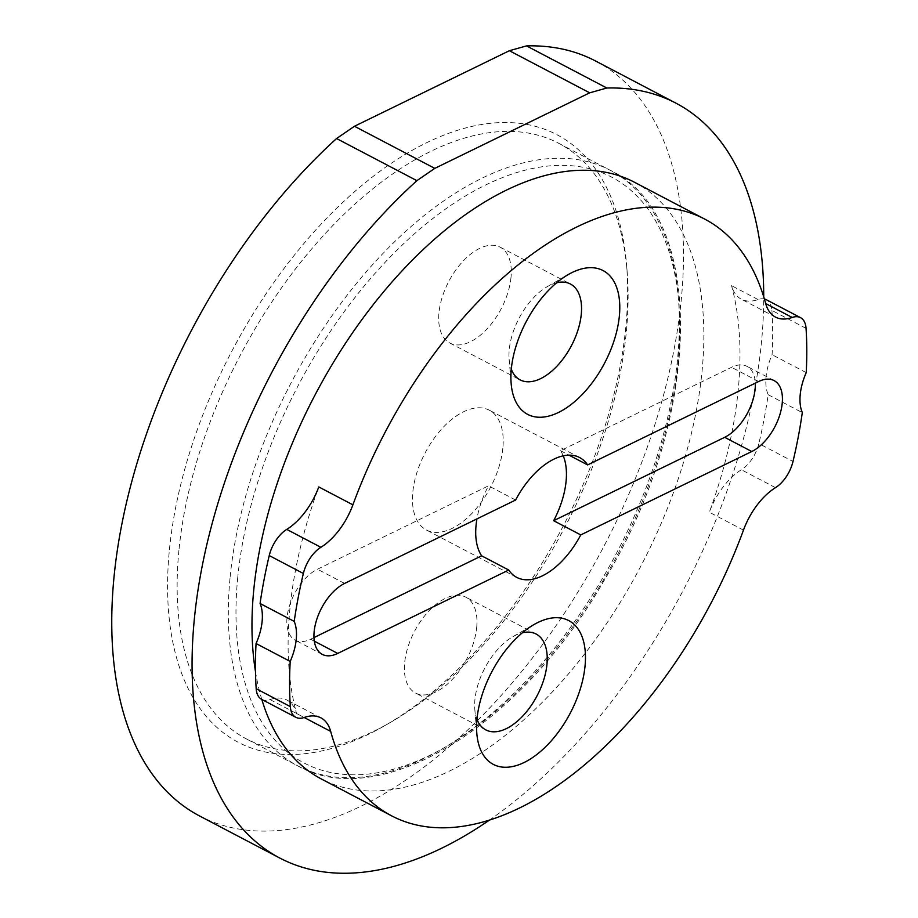 <?xml version="1.0" encoding="UTF-8"?>
<svg xmlns="http://www.w3.org/2000/svg" width="918" height="918" viewBox="0 0 918 918"><rect width="100%" height="100%" fill="white"/><g stroke="black" fill="none" stroke-linecap="round" stroke-linejoin="round"><path stroke-width="0.69" stroke-dasharray="4.59 3.44" d="M476.97 719.276A54.128 29.56 -62.3 0 1 474.813 709.35A54.128 29.56 -62.3 0 1 512.944 636.656A54.128 29.56 -62.3 0 1 522.342 632.789M476.683 627.545A54.128 29.56 117.7 0 0 465.816 597.159A54.128 29.56 117.7 0 0 414.5 631.366A54.128 29.56 117.7 0 0 415.533 693.033A54.128 29.56 117.7 0 0 452.769 678.907A54.128 29.56 117.7 0 0 476.683 627.545M178.941 550.215A336.263 183.634 117.7 0 0 246.437 738.933A336.263 183.634 117.7 0 0 390.196 722.558A336.263 183.634 117.7 0 0 627.074 270.913A336.263 183.634 117.7 0 0 558.81 143.334A336.263 183.634 117.7 0 0 327.508 231.129A336.263 183.634 117.7 0 0 178.941 550.215M510.993 277.523A54.128 29.56 -62.3 0 1 487.079 328.885A54.128 29.56 -62.3 0 1 449.854 343.022A54.128 29.56 -62.3 0 1 448.822 281.356A54.128 29.56 -62.3 0 1 500.138 247.149A54.128 29.56 -62.3 0 1 510.993 277.523M502.846 448.145A67.657 36.95 -62.3 0 1 472.942 512.347A67.657 36.95 -62.3 0 1 426.411 530.007A67.657 36.95 -62.3 0 1 425.114 452.93A67.657 36.95 -62.3 0 1 489.26 410.174A67.657 36.95 -62.3 0 1 502.846 448.145M169.417 549.767A343.034 187.329 -62.3 0 1 401.155 156.875A343.034 187.329 -62.3 0 1 626.569 264.854A343.034 187.329 -62.3 0 1 384.929 725.587A343.034 187.329 -62.3 0 1 169.417 549.767M199.619 815.987A426.25 232.782 117.7 0 0 603.746 546.623A426.25 232.782 117.7 0 0 595.587 61.013M261.71 699.401A27.07 14.78 117.7 0 0 270.053 699.585A54.128 29.56 -62.3 0 1 286.76 699.941A54.128 29.56 -62.3 0 1 296.56 713.504A336.94 184.002 -62.3 0 1 318.776 486.93M806.05 328.346L771.923 310.445A27.07 14.78 117.7 0 0 766.392 299.75M764.396 299.016A27.07 14.78 117.7 0 0 758.05 299.566A54.128 29.56 -62.3 0 1 741.342 299.211A54.128 29.56 -62.3 0 1 731.543 285.647A336.94 184.002 -62.3 0 1 738.187 390.276A336.94 184.002 -62.3 0 1 709.327 512.221A54.128 29.56 -62.3 0 1 741.365 469.752A27.07 14.78 117.7 0 0 758.865 443.578L793.003 461.479M771.923 310.445A385.663 210.612 -62.3 0 1 772.084 354.704A47.357 25.865 117.7 0 0 768.159 394.706A385.663 210.612 -62.3 0 1 758.865 443.578M489.225 820.233A426.25 232.782 117.7 0 0 763.73 296.847M806.222 372.605L772.084 354.704M768.159 394.706L802.298 412.607M313.967 637.585L310.617 639.215A40.599 22.17 -62.3 0 1 295.194 640.167A40.599 22.17 -62.3 0 1 289.491 605.731A40.599 22.17 -62.3 0 1 317.479 569.217L488.502 485.817A67.657 36.95 117.7 0 0 476.935 518.899M515.606 500.035L488.502 485.817M563.239 455.833A67.657 36.95 117.7 0 0 560.519 450.704L731.543 367.303A40.599 22.17 -62.3 0 1 746.965 366.351A40.599 22.17 -62.3 0 1 755.296 383.15M560.519 450.704L568.999 455.156M634.418 182.223A336.94 184.002 -62.3 0 1 702.04 371.32A336.94 184.002 -62.3 0 1 553.175 691.047A336.94 184.002 -62.3 0 1 321.415 779.015M261.814 699.459A336.94 184.002 -62.3 0 1 255.502 671.689M556.652 282.767A54.128 29.56 117.7 0 0 547.266 286.646A54.128 29.56 117.7 0 0 509.134 359.34A54.128 29.56 117.7 0 0 511.292 369.265M237.751 577.411A330.859 180.685 117.7 0 0 543.651 663.473A330.859 180.685 117.7 0 0 592.099 169.382A330.859 180.685 117.7 0 0 237.751 577.411M230.131 577.066A336.263 183.634 -62.3 0 1 378.709 257.981A336.263 183.634 -62.3 0 1 610.011 170.186A336.263 183.634 -62.3 0 1 616.448 553.279A336.263 183.634 -62.3 0 1 297.627 765.784A336.263 183.634 -62.3 0 1 230.131 577.066M270.053 699.585L304.191 717.486M296.56 713.504L304.156 717.497M758.05 299.566L731.543 285.647M775.492 487.653L741.365 469.752M743.465 530.122L709.327 512.221M344.583 583.435L317.479 569.217M314.312 641.154L310.617 639.215M758.647 381.521L731.543 367.303M474.813 709.35L476.832 733.585M512.944 636.656L534.024 624.538M536.089 634.017L465.816 597.159M485.806 729.89L415.533 693.033M558.81 143.334L610.011 170.186C707.468 215.661 702.511 419.537 603.631 581.323C519.99 726.677 380.041 812.717 297.627 765.784L246.437 738.933M627.074 270.913L626.569 264.854M390.196 722.558L384.929 725.587M320.887 717.842L286.76 699.941M775.48 317.112L741.342 299.211M322.298 654.385L295.194 640.167M774.069 380.568L746.965 366.351M579.614 457.554L489.26 410.174M516.754 577.399L426.411 530.007M509.134 359.34L511.154 383.575M547.266 286.646L568.345 274.516M449.854 343.022L520.127 379.88M500.138 247.149L570.411 284.006"/><path stroke-width="1.38" d="M522.342 632.789A54.128 29.56 -62.3 0 1 536.089 634.017A54.128 29.56 -62.3 0 1 546.956 664.403A54.128 29.56 -62.3 0 1 523.042 715.753A54.128 29.56 -62.3 0 1 485.806 729.89A54.128 29.56 -62.3 0 1 476.97 719.276M585.03 666.147A81.197 44.339 -62.3 0 1 530.179 759.14A81.197 44.339 -62.3 0 1 476.832 733.585A81.197 44.339 -62.3 0 1 534.024 624.538A81.197 44.339 -62.3 0 1 585.03 666.147M336.573 138.538L416.887 180.662L434.776 168.373L354.463 126.259L336.573 138.538A426.25 232.782 117.7 0 0 122.519 520.827A426.25 232.782 117.7 0 0 199.619 815.987L279.933 858.112A426.25 232.782 117.7 0 0 489.225 820.233M354.463 126.259L509.375 50.72L589.689 92.833L606.844 88.025L526.53 45.9L509.375 50.72M763.73 296.847A426.25 232.782 117.7 0 0 675.9 103.137L595.587 61.013A426.25 232.782 117.7 0 0 526.53 45.9M303.365 573.475A27.07 14.78 -62.3 0 1 320.875 547.3A54.128 29.56 117.7 0 0 352.902 504.831L318.776 486.93A54.128 29.56 -62.3 0 1 286.749 529.399A27.07 14.78 117.7 0 0 269.238 555.574L303.365 573.475A385.663 210.612 117.7 0 0 294.208 621.394A47.357 25.865 -62.3 0 1 290.203 661.43A385.663 210.612 117.7 0 0 290.317 706.608L256.179 688.707A27.07 14.78 117.7 0 0 261.71 699.401L295.837 717.302A27.07 14.78 -62.3 0 1 290.317 706.608M304.156 717.497L330.687 731.405A54.128 29.56 117.7 0 0 320.887 717.842A54.128 29.56 117.7 0 0 304.191 717.486A27.07 14.78 -62.3 0 1 295.837 717.302M330.687 731.405A336.94 184.002 117.7 0 0 391.688 815.872A336.94 184.002 117.7 0 0 743.465 530.122A54.128 29.56 117.7 0 1 775.492 487.653A27.07 14.78 -62.3 0 0 793.003 461.479A385.663 210.612 117.7 0 0 802.298 412.607A47.357 25.865 -62.3 0 1 806.222 372.605A385.663 210.612 117.7 0 0 806.05 328.346A27.07 14.78 -62.3 0 0 800.53 317.651L766.392 299.75A27.07 14.78 117.7 0 0 764.396 299.016M255.502 671.689A336.94 184.002 -62.3 0 1 371.342 307.071A336.94 184.002 -62.3 0 1 634.418 182.223L704.691 219.081A336.94 184.002 117.7 0 1 765.681 303.548A54.128 29.56 117.7 0 0 775.48 317.112A54.128 29.56 117.7 0 0 792.177 317.467A27.07 14.78 -62.3 0 1 800.53 317.651M704.691 219.081A336.94 184.002 117.7 0 0 352.902 504.831M619.352 316.136A81.197 44.339 117.7 0 0 568.345 274.516A81.197 44.339 117.7 0 0 511.154 383.575A81.197 44.339 117.7 0 0 564.501 409.13A81.197 44.339 117.7 0 0 619.352 316.136M758.647 381.521A40.599 22.17 -62.3 0 1 774.069 380.568A40.599 22.17 -62.3 0 1 779.772 415.005A40.599 22.17 -62.3 0 1 751.785 451.518L580.761 534.919A67.657 36.95 -62.3 0 1 516.754 577.399A67.657 36.95 -62.3 0 1 508.744 570.032L337.721 653.432A40.599 22.17 -62.3 0 1 322.298 654.385A40.599 22.17 -62.3 0 1 316.595 619.948A40.599 22.17 -62.3 0 1 344.583 583.435L515.606 500.035A67.657 36.95 -62.3 0 1 579.614 457.554A67.657 36.95 -62.3 0 1 587.623 464.921L758.647 381.521M416.887 180.662A426.25 232.782 117.7 0 0 202.832 562.952A426.25 232.782 117.7 0 0 279.933 858.112M675.9 103.137A426.25 232.782 117.7 0 0 606.844 88.025M290.203 661.43L256.065 643.529A47.357 25.865 117.7 0 0 260.081 603.493L294.208 621.394M256.179 688.707A385.663 210.612 -62.3 0 1 256.065 643.529M260.081 603.493A385.663 210.612 -62.3 0 1 269.238 555.574M589.689 92.833L434.776 168.373M476.935 518.899A67.657 36.95 117.7 0 0 481.64 555.826L508.744 570.032M481.64 555.826L313.967 637.585M755.296 383.15A40.599 22.17 -62.3 0 1 724.681 437.312L553.657 520.701A67.657 36.95 117.7 0 0 566.085 481.319A67.657 36.95 117.7 0 0 563.239 455.833M568.999 455.156L587.623 464.921M580.761 534.919L553.657 520.701M391.688 815.872L321.415 779.015A336.94 184.002 -62.3 0 1 261.814 699.459M511.292 369.265A54.128 29.56 117.7 0 0 520.127 379.88A54.128 29.56 117.7 0 0 557.352 365.743A54.128 29.56 117.7 0 0 581.266 314.381A54.128 29.56 117.7 0 0 570.411 284.006A54.128 29.56 117.7 0 0 556.652 282.767M320.875 547.3L286.749 529.399M765.692 303.583L792.177 317.467M337.721 653.432L314.312 641.154M751.785 451.518L724.681 437.312"/></g></svg>

